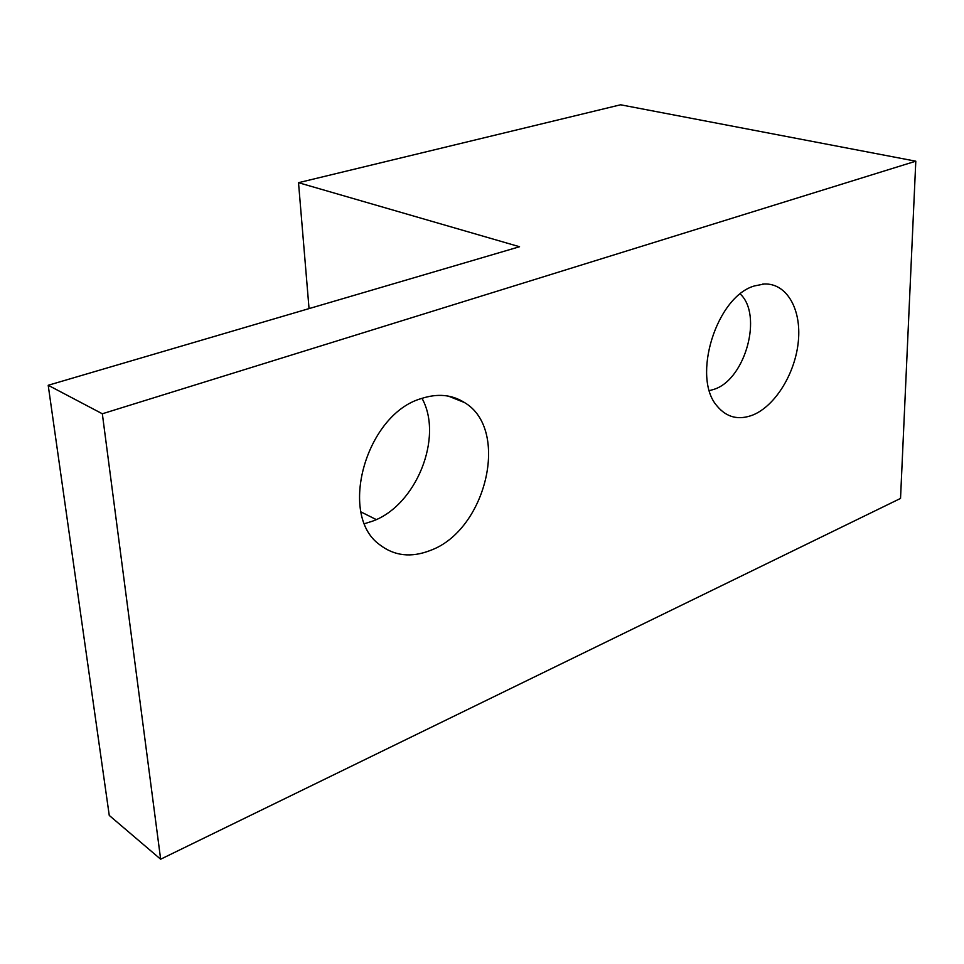<?xml version="1.0" encoding="UTF-8"?>
<svg xmlns="http://www.w3.org/2000/svg" width="964" height="964" viewBox="0 0 964 964"><rect width="100%" height="100%" fill="white"/><g stroke="black" fill="none" stroke-linecap="round" stroke-linejoin="round"><path stroke-width="1.45" d="M309.046 308.613L298.515 182.69L620.599 104.787L915.8 161.193L900.533 498.424L160.651 859.213L109.257 815.424L48.2 385.275L102.329 413.773L915.8 161.193M376.249 519.572L361.006 511.944M298.515 182.69L519.548 246.736L48.2 385.275M364.609 523.669L372.49 521.175C416.171 505.594 443.657 437.282 421.991 398.325M430.522 550.372C411.267 557.951 394.288 556.035 379.563 544.624C337.798 514.86 366.139 414.255 421.316 398.554C437.511 393.264 451.875 394.577 464.419 402.506C510.233 429.245 486.434 530.043 430.522 550.372M740.244 293.984C762.934 314.963 745.509 378.828 714.589 389.143L709.444 390.649M752.944 414.978C738.617 420.497 726.651 417.52 717.059 406.013C691.417 377.31 716.397 296.502 754.487 285.922L764.199 284.006C786.624 282.994 801.482 309.01 798.373 340.991C795.481 372.948 775.502 405.76 752.944 414.978M160.651 859.213L102.329 413.773M448.429 396.132L464.419 402.506M762.644 284.115L764.199 284.006"/></g></svg>
